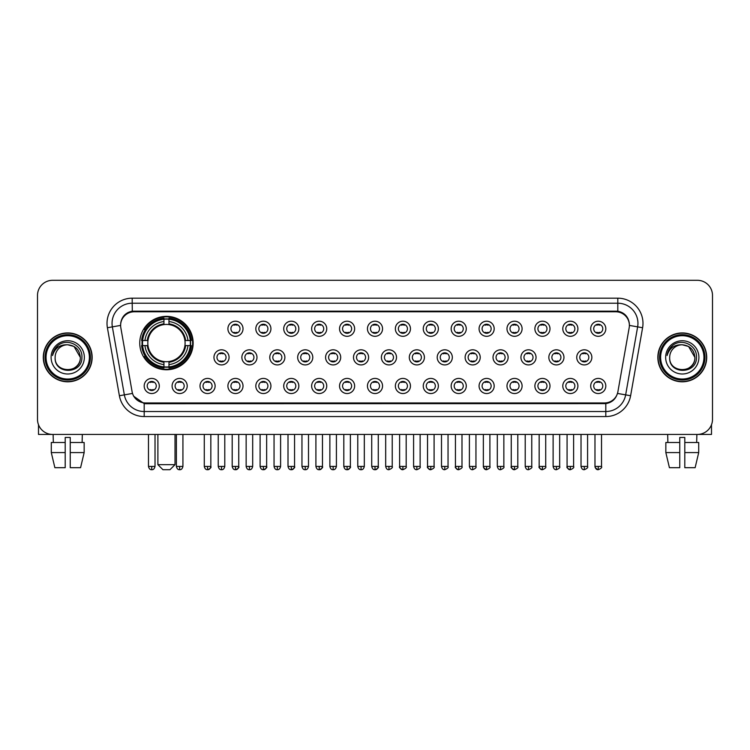 <?xml version="1.0" encoding="UTF-8"?>
<svg xmlns="http://www.w3.org/2000/svg" width="750" height="750" viewBox="0 0 750 750"><rect width="100%" height="100%" fill="white"/><g stroke="black" fill="none" stroke-linecap="round" stroke-linejoin="round"><path stroke-width="1.12" d="M139.753 343.059A26.7 26.7 0 0 0 166.453 369.759A26.7 26.7 0 0 0 193.153 343.059A26.7 26.7 0 0 0 166.453 316.369A26.7 26.7 0 0 0 139.753 343.059M187.209 385.978A7.556 7.556 0 0 1 179.653 393.534A7.556 7.556 0 0 1 172.097 385.978A7.556 7.556 0 0 1 179.653 378.422A7.556 7.556 0 0 1 187.209 385.978M175.116 385.978A4.537 4.537 0 0 0 179.653 390.516A4.537 4.537 0 0 0 184.191 385.978A4.537 4.537 0 0 0 179.653 381.45A4.537 4.537 0 0 0 175.116 385.978M215.119 385.978A7.556 7.556 0 0 1 207.562 393.534A7.556 7.556 0 0 1 200.006 385.978A7.556 7.556 0 0 1 207.562 378.422A7.556 7.556 0 0 1 215.119 385.978M203.025 385.978A4.537 4.537 0 0 0 207.562 390.516A4.537 4.537 0 0 0 212.091 385.978A4.537 4.537 0 0 0 207.562 381.45A4.537 4.537 0 0 0 203.025 385.978M243.019 385.978A7.556 7.556 0 0 1 235.463 393.534A7.556 7.556 0 0 1 227.906 385.978A7.556 7.556 0 0 1 235.463 378.422A7.556 7.556 0 0 1 243.019 385.978M230.934 385.978A4.537 4.537 0 0 0 235.463 390.516A4.537 4.537 0 0 0 240 385.978A4.537 4.537 0 0 0 235.463 381.45A4.537 4.537 0 0 0 230.934 385.978M270.928 385.978A7.556 7.556 0 0 1 263.372 393.534A7.556 7.556 0 0 1 255.816 385.978A7.556 7.556 0 0 1 263.372 378.422A7.556 7.556 0 0 1 270.928 385.978M258.844 385.978A4.537 4.537 0 0 0 263.372 390.516A4.537 4.537 0 0 0 267.909 385.978A4.537 4.537 0 0 0 263.372 381.45A4.537 4.537 0 0 0 258.844 385.978M298.837 385.978A7.556 7.556 0 0 1 291.281 393.534A7.556 7.556 0 0 1 283.725 385.978A7.556 7.556 0 0 1 291.281 378.422A7.556 7.556 0 0 1 298.837 385.978M286.744 385.978A4.537 4.537 0 0 0 291.281 390.516A4.537 4.537 0 0 0 295.809 385.978A4.537 4.537 0 0 0 291.281 381.45A4.537 4.537 0 0 0 286.744 385.978M326.747 385.978A7.556 7.556 0 0 1 319.191 393.534A7.556 7.556 0 0 1 311.634 385.978A7.556 7.556 0 0 1 319.191 378.422A7.556 7.556 0 0 1 326.747 385.978M314.653 385.978A4.537 4.537 0 0 0 319.191 390.516A4.537 4.537 0 0 0 323.719 385.978A4.537 4.537 0 0 0 319.191 381.45A4.537 4.537 0 0 0 314.653 385.978M354.647 385.978A7.556 7.556 0 0 1 347.091 393.534A7.556 7.556 0 0 1 339.534 385.978A7.556 7.556 0 0 1 347.091 378.422A7.556 7.556 0 0 1 354.647 385.978M342.562 385.978A4.537 4.537 0 0 0 347.091 390.516A4.537 4.537 0 0 0 351.628 385.978A4.537 4.537 0 0 0 347.091 381.45A4.537 4.537 0 0 0 342.562 385.978M382.556 385.978A7.556 7.556 0 0 1 375 393.534A7.556 7.556 0 0 1 367.444 385.978A7.556 7.556 0 0 1 375 378.422A7.556 7.556 0 0 1 382.556 385.978M370.463 385.978A4.537 4.537 0 0 0 375 390.516A4.537 4.537 0 0 0 379.537 385.978A4.537 4.537 0 0 0 375 381.45A4.537 4.537 0 0 0 370.463 385.978M410.466 385.978A7.556 7.556 0 0 1 402.909 393.534A7.556 7.556 0 0 1 395.353 385.978A7.556 7.556 0 0 1 402.909 378.422A7.556 7.556 0 0 1 410.466 385.978M398.372 385.978A4.537 4.537 0 0 0 402.909 390.516A4.537 4.537 0 0 0 407.438 385.978A4.537 4.537 0 0 0 402.909 381.45A4.537 4.537 0 0 0 398.372 385.978M438.366 385.978A7.556 7.556 0 0 1 430.809 393.534A7.556 7.556 0 0 1 423.253 385.978A7.556 7.556 0 0 1 430.809 378.422A7.556 7.556 0 0 1 438.366 385.978M426.281 385.978A4.537 4.537 0 0 0 430.809 390.516A4.537 4.537 0 0 0 435.347 385.978A4.537 4.537 0 0 0 430.809 381.45A4.537 4.537 0 0 0 426.281 385.978M466.275 385.978A7.556 7.556 0 0 1 458.719 393.534A7.556 7.556 0 0 1 451.163 385.978A7.556 7.556 0 0 1 458.719 378.422A7.556 7.556 0 0 1 466.275 385.978M454.191 385.978A4.537 4.537 0 0 0 458.719 390.516A4.537 4.537 0 0 0 463.256 385.978A4.537 4.537 0 0 0 458.719 381.45A4.537 4.537 0 0 0 454.191 385.978M494.184 385.978A7.556 7.556 0 0 1 486.628 393.534A7.556 7.556 0 0 1 479.072 385.978A7.556 7.556 0 0 1 486.628 378.422A7.556 7.556 0 0 1 494.184 385.978M482.091 385.978A4.537 4.537 0 0 0 486.628 390.516A4.537 4.537 0 0 0 491.156 385.978A4.537 4.537 0 0 0 486.628 381.45A4.537 4.537 0 0 0 482.091 385.978M522.094 385.978A7.556 7.556 0 0 1 514.538 393.534A7.556 7.556 0 0 1 506.981 385.978A7.556 7.556 0 0 1 514.538 378.422A7.556 7.556 0 0 1 522.094 385.978M510 385.978A4.537 4.537 0 0 0 514.538 390.516A4.537 4.537 0 0 0 519.066 385.978A4.537 4.537 0 0 0 514.538 381.45A4.537 4.537 0 0 0 510 385.978M549.994 385.978A7.556 7.556 0 0 1 542.438 393.534A7.556 7.556 0 0 1 534.881 385.978A7.556 7.556 0 0 1 542.438 378.422A7.556 7.556 0 0 1 549.994 385.978M537.909 385.978A4.537 4.537 0 0 0 542.438 390.516A4.537 4.537 0 0 0 546.975 385.978A4.537 4.537 0 0 0 542.438 381.45A4.537 4.537 0 0 0 537.909 385.978M577.903 385.978A7.556 7.556 0 0 1 570.347 393.534A7.556 7.556 0 0 1 562.791 385.978A7.556 7.556 0 0 1 570.347 378.422A7.556 7.556 0 0 1 577.903 385.978M565.809 385.978A4.537 4.537 0 0 0 570.347 390.516A4.537 4.537 0 0 0 574.884 385.978A4.537 4.537 0 0 0 570.347 381.45A4.537 4.537 0 0 0 565.809 385.978M605.812 385.978A7.556 7.556 0 0 1 598.256 393.534A7.556 7.556 0 0 1 590.7 385.978A7.556 7.556 0 0 1 598.256 378.422A7.556 7.556 0 0 1 605.812 385.978M593.719 385.978A4.537 4.537 0 0 0 598.256 390.516A4.537 4.537 0 0 0 602.784 385.978A4.537 4.537 0 0 0 598.256 381.45A4.537 4.537 0 0 0 593.719 385.978M159.3 385.978A7.556 7.556 0 0 1 151.744 393.534A7.556 7.556 0 0 1 144.188 385.978A7.556 7.556 0 0 1 151.744 378.422A7.556 7.556 0 0 1 159.3 385.978M147.216 385.978A4.537 4.537 0 0 0 151.744 390.516A4.537 4.537 0 0 0 156.281 385.978A4.537 4.537 0 0 0 151.744 381.45A4.537 4.537 0 0 0 147.216 385.978M229.069 357.366A7.556 7.556 0 0 1 221.512 364.922A7.556 7.556 0 0 1 213.956 357.366A7.556 7.556 0 0 1 221.512 349.809A7.556 7.556 0 0 1 229.069 357.366M216.975 357.366A4.537 4.537 0 0 0 221.512 361.903A4.537 4.537 0 0 0 226.05 357.366A4.537 4.537 0 0 0 221.512 352.838A4.537 4.537 0 0 0 216.975 357.366M256.978 357.366A7.556 7.556 0 0 1 249.422 364.922A7.556 7.556 0 0 1 241.866 357.366A7.556 7.556 0 0 1 249.422 349.809A7.556 7.556 0 0 1 256.978 357.366M244.884 357.366A4.537 4.537 0 0 0 249.422 361.903A4.537 4.537 0 0 0 253.95 357.366A4.537 4.537 0 0 0 249.422 352.838A4.537 4.537 0 0 0 244.884 357.366M284.878 357.366A7.556 7.556 0 0 1 277.322 364.922A7.556 7.556 0 0 1 269.775 357.366A7.556 7.556 0 0 1 277.322 349.809A7.556 7.556 0 0 1 284.878 357.366M272.794 357.366A4.537 4.537 0 0 0 277.322 361.903A4.537 4.537 0 0 0 281.859 357.366A4.537 4.537 0 0 0 277.322 352.838A4.537 4.537 0 0 0 272.794 357.366M312.787 357.366A7.556 7.556 0 0 1 305.231 364.922A7.556 7.556 0 0 1 297.675 357.366A7.556 7.556 0 0 1 305.231 349.809A7.556 7.556 0 0 1 312.787 357.366M300.703 357.366A4.537 4.537 0 0 0 305.231 361.903A4.537 4.537 0 0 0 309.769 357.366A4.537 4.537 0 0 0 305.231 352.838A4.537 4.537 0 0 0 300.703 357.366M340.697 357.366A7.556 7.556 0 0 1 333.141 364.922A7.556 7.556 0 0 1 325.584 357.366A7.556 7.556 0 0 1 333.141 349.809A7.556 7.556 0 0 1 340.697 357.366M328.603 357.366A4.537 4.537 0 0 0 333.141 361.903A4.537 4.537 0 0 0 337.678 357.366A4.537 4.537 0 0 0 333.141 352.838A4.537 4.537 0 0 0 328.603 357.366M368.606 357.366A7.556 7.556 0 0 1 361.05 364.922A7.556 7.556 0 0 1 353.494 357.366A7.556 7.556 0 0 1 361.05 349.809A7.556 7.556 0 0 1 368.606 357.366M356.512 357.366A4.537 4.537 0 0 0 361.05 361.903A4.537 4.537 0 0 0 365.578 357.366A4.537 4.537 0 0 0 361.05 352.838A4.537 4.537 0 0 0 356.512 357.366M396.506 357.366A7.556 7.556 0 0 1 388.95 364.922A7.556 7.556 0 0 1 381.394 357.366A7.556 7.556 0 0 1 388.95 349.809A7.556 7.556 0 0 1 396.506 357.366M384.422 357.366A4.537 4.537 0 0 0 388.95 361.903A4.537 4.537 0 0 0 393.488 357.366A4.537 4.537 0 0 0 388.95 352.838A4.537 4.537 0 0 0 384.422 357.366M424.416 357.366A7.556 7.556 0 0 1 416.859 364.922A7.556 7.556 0 0 1 409.303 357.366A7.556 7.556 0 0 1 416.859 349.809A7.556 7.556 0 0 1 424.416 357.366M412.322 357.366A4.537 4.537 0 0 0 416.859 361.903A4.537 4.537 0 0 0 421.397 357.366A4.537 4.537 0 0 0 416.859 352.838A4.537 4.537 0 0 0 412.322 357.366M452.325 357.366A7.556 7.556 0 0 1 444.769 364.922A7.556 7.556 0 0 1 437.213 357.366A7.556 7.556 0 0 1 444.769 349.809A7.556 7.556 0 0 1 452.325 357.366M440.231 357.366A4.537 4.537 0 0 0 444.769 361.903A4.537 4.537 0 0 0 449.297 357.366A4.537 4.537 0 0 0 444.769 352.838A4.537 4.537 0 0 0 440.231 357.366M480.225 357.366A7.556 7.556 0 0 1 472.678 364.922A7.556 7.556 0 0 1 465.122 357.366A7.556 7.556 0 0 1 472.678 349.809A7.556 7.556 0 0 1 480.225 357.366M468.141 357.366A4.537 4.537 0 0 0 472.678 361.903A4.537 4.537 0 0 0 477.206 357.366A4.537 4.537 0 0 0 472.678 352.838A4.537 4.537 0 0 0 468.141 357.366M508.134 357.366A7.556 7.556 0 0 1 500.578 364.922A7.556 7.556 0 0 1 493.022 357.366A7.556 7.556 0 0 1 500.578 349.809A7.556 7.556 0 0 1 508.134 357.366M496.05 357.366A4.537 4.537 0 0 0 500.578 361.903A4.537 4.537 0 0 0 505.116 357.366A4.537 4.537 0 0 0 500.578 352.838A4.537 4.537 0 0 0 496.05 357.366M536.044 357.366A7.556 7.556 0 0 1 528.488 364.922A7.556 7.556 0 0 1 520.931 357.366A7.556 7.556 0 0 1 528.488 349.809A7.556 7.556 0 0 1 536.044 357.366M523.95 357.366A4.537 4.537 0 0 0 528.488 361.903A4.537 4.537 0 0 0 533.025 357.366A4.537 4.537 0 0 0 528.488 352.838A4.537 4.537 0 0 0 523.95 357.366M563.953 357.366A7.556 7.556 0 0 1 556.397 364.922A7.556 7.556 0 0 1 548.841 357.366A7.556 7.556 0 0 1 556.397 349.809A7.556 7.556 0 0 1 563.953 357.366M551.859 357.366A4.537 4.537 0 0 0 556.397 361.903A4.537 4.537 0 0 0 560.925 357.366A4.537 4.537 0 0 0 556.397 352.838A4.537 4.537 0 0 0 551.859 357.366M591.853 357.366A7.556 7.556 0 0 1 584.297 364.922A7.556 7.556 0 0 1 576.741 357.366A7.556 7.556 0 0 1 584.297 349.809A7.556 7.556 0 0 1 591.853 357.366M579.769 357.366A4.537 4.537 0 0 0 584.297 361.903A4.537 4.537 0 0 0 588.834 357.366A4.537 4.537 0 0 0 584.297 352.838A4.537 4.537 0 0 0 579.769 357.366M243.019 328.753A7.556 7.556 0 0 1 235.463 336.309A7.556 7.556 0 0 1 227.906 328.753A7.556 7.556 0 0 1 235.463 321.197A7.556 7.556 0 0 1 243.019 328.753M230.934 328.753A4.537 4.537 0 0 0 235.463 333.291A4.537 4.537 0 0 0 240 328.753A4.537 4.537 0 0 0 235.463 324.225A4.537 4.537 0 0 0 230.934 328.753M270.928 328.753A7.556 7.556 0 0 1 263.372 336.309A7.556 7.556 0 0 1 255.816 328.753A7.556 7.556 0 0 1 263.372 321.197A7.556 7.556 0 0 1 270.928 328.753M258.844 328.753A4.537 4.537 0 0 0 263.372 333.291A4.537 4.537 0 0 0 267.909 328.753A4.537 4.537 0 0 0 263.372 324.225A4.537 4.537 0 0 0 258.844 328.753M298.837 328.753A7.556 7.556 0 0 1 291.281 336.309A7.556 7.556 0 0 1 283.725 328.753A7.556 7.556 0 0 1 291.281 321.197A7.556 7.556 0 0 1 298.837 328.753M286.744 328.753A4.537 4.537 0 0 0 291.281 333.291A4.537 4.537 0 0 0 295.809 328.753A4.537 4.537 0 0 0 291.281 324.225A4.537 4.537 0 0 0 286.744 328.753M326.747 328.753A7.556 7.556 0 0 1 319.191 336.309A7.556 7.556 0 0 1 311.634 328.753A7.556 7.556 0 0 1 319.191 321.197A7.556 7.556 0 0 1 326.747 328.753M314.653 328.753A4.537 4.537 0 0 0 319.191 333.291A4.537 4.537 0 0 0 323.719 328.753A4.537 4.537 0 0 0 319.191 324.225A4.537 4.537 0 0 0 314.653 328.753M354.647 328.753A7.556 7.556 0 0 1 347.091 336.309A7.556 7.556 0 0 1 339.534 328.753A7.556 7.556 0 0 1 347.091 321.197A7.556 7.556 0 0 1 354.647 328.753M342.562 328.753A4.537 4.537 0 0 0 347.091 333.291A4.537 4.537 0 0 0 351.628 328.753A4.537 4.537 0 0 0 347.091 324.225A4.537 4.537 0 0 0 342.562 328.753M382.556 328.753A7.556 7.556 0 0 1 375 336.309A7.556 7.556 0 0 1 367.444 328.753A7.556 7.556 0 0 1 375 321.197A7.556 7.556 0 0 1 382.556 328.753M370.463 328.753A4.537 4.537 0 0 0 375 333.291A4.537 4.537 0 0 0 379.537 328.753A4.537 4.537 0 0 0 375 324.225A4.537 4.537 0 0 0 370.463 328.753M410.466 328.753A7.556 7.556 0 0 1 402.909 336.309A7.556 7.556 0 0 1 395.353 328.753A7.556 7.556 0 0 1 402.909 321.197A7.556 7.556 0 0 1 410.466 328.753M398.372 328.753A4.537 4.537 0 0 0 402.909 333.291A4.537 4.537 0 0 0 407.438 328.753A4.537 4.537 0 0 0 402.909 324.225A4.537 4.537 0 0 0 398.372 328.753M438.366 328.753A7.556 7.556 0 0 1 430.809 336.309A7.556 7.556 0 0 1 423.253 328.753A7.556 7.556 0 0 1 430.809 321.197A7.556 7.556 0 0 1 438.366 328.753M426.281 328.753A4.537 4.537 0 0 0 430.809 333.291A4.537 4.537 0 0 0 435.347 328.753A4.537 4.537 0 0 0 430.809 324.225A4.537 4.537 0 0 0 426.281 328.753M466.275 328.753A7.556 7.556 0 0 1 458.719 336.309A7.556 7.556 0 0 1 451.163 328.753A7.556 7.556 0 0 1 458.719 321.197A7.556 7.556 0 0 1 466.275 328.753M454.191 328.753A4.537 4.537 0 0 0 458.719 333.291A4.537 4.537 0 0 0 463.256 328.753A4.537 4.537 0 0 0 458.719 324.225A4.537 4.537 0 0 0 454.191 328.753M494.184 328.753A7.556 7.556 0 0 1 486.628 336.309A7.556 7.556 0 0 1 479.072 328.753A7.556 7.556 0 0 1 486.628 321.197A7.556 7.556 0 0 1 494.184 328.753M482.091 328.753A4.537 4.537 0 0 0 486.628 333.291A4.537 4.537 0 0 0 491.156 328.753A4.537 4.537 0 0 0 486.628 324.225A4.537 4.537 0 0 0 482.091 328.753M522.094 328.753A7.556 7.556 0 0 1 514.538 336.309A7.556 7.556 0 0 1 506.981 328.753A7.556 7.556 0 0 1 514.538 321.197A7.556 7.556 0 0 1 522.094 328.753M510 328.753A4.537 4.537 0 0 0 514.538 333.291A4.537 4.537 0 0 0 519.066 328.753A4.537 4.537 0 0 0 514.538 324.225A4.537 4.537 0 0 0 510 328.753M549.994 328.753A7.556 7.556 0 0 1 542.438 336.309A7.556 7.556 0 0 1 534.881 328.753A7.556 7.556 0 0 1 542.438 321.197A7.556 7.556 0 0 1 549.994 328.753M537.909 328.753A4.537 4.537 0 0 0 542.438 333.291A4.537 4.537 0 0 0 546.975 328.753A4.537 4.537 0 0 0 542.438 324.225A4.537 4.537 0 0 0 537.909 328.753M577.903 328.753A7.556 7.556 0 0 1 570.347 336.309A7.556 7.556 0 0 1 562.791 328.753A7.556 7.556 0 0 1 570.347 321.197A7.556 7.556 0 0 1 577.903 328.753M565.809 328.753A4.537 4.537 0 0 0 570.347 333.291A4.537 4.537 0 0 0 574.884 328.753A4.537 4.537 0 0 0 570.347 324.225A4.537 4.537 0 0 0 565.809 328.753M605.812 328.753A7.556 7.556 0 0 1 598.256 336.309A7.556 7.556 0 0 1 590.7 328.753A7.556 7.556 0 0 1 598.256 321.197A7.556 7.556 0 0 1 605.812 328.753M593.719 328.753A4.537 4.537 0 0 0 598.256 333.291A4.537 4.537 0 0 0 602.784 328.753A4.537 4.537 0 0 0 598.256 324.225A4.537 4.537 0 0 0 593.719 328.753M120.825 327.741A13.603 13.603 0 0 1 134.213 311.784L615.788 311.784A13.603 13.603 0 0 1 629.175 327.741L617.897 391.716A13.603 13.603 0 0 1 604.5 402.956L145.5 402.956A13.603 13.603 0 0 1 132.103 391.716L120.825 327.741M142.153 345.581A24.431 24.431 0 0 1 142.153 340.547M43.294 357.366A24.431 24.431 0 0 0 67.725 381.797A24.431 24.431 0 0 0 92.156 357.366A24.431 24.431 0 0 0 67.725 332.934A24.431 24.431 0 0 0 43.294 357.366M657.844 357.366A24.431 24.431 0 0 0 682.275 381.797A24.431 24.431 0 0 0 706.706 357.366A24.431 24.431 0 0 0 682.275 332.934A24.431 24.431 0 0 0 657.844 357.366M120.675 323.372L120.638 325.406L120.675 323.372C121.725 316.669 125.569 312.609 132.197 311.175L617.803 311.175C624.422 312.6 628.266 316.659 629.325 323.372L629.363 325.406M132.197 298.181L617.803 298.181A25.191 25.191 0 0 1 642.6 327.741L630.609 395.747A25.191 25.191 0 0 1 605.803 416.559L144.197 416.559A25.191 25.191 0 0 1 119.391 395.747L107.4 327.741A25.191 25.191 0 0 1 132.197 298.181L132.197 303.216L617.803 303.216A20.147 20.147 0 0 1 637.641 326.869L625.65 394.866A20.147 20.147 0 0 1 605.803 411.525L144.197 411.525A20.147 20.147 0 0 1 124.35 394.866L112.359 326.869A20.147 20.147 0 0 1 132.197 303.216L132.309 311.156M124.303 315.309L127.922 312.572M128.044 312.506L131.559 311.288M605.803 416.559L605.803 403.622C611.794 402.628 615.666 399.225 617.428 393.422C615.675 399.225 611.803 402.619 605.803 403.622L145.762 403.716L144.197 403.622L133.584 396.159M628.022 318.703L629.325 323.372M712.5 295.406A15.113 15.113 0 0 0 697.388 280.303L52.612 280.303A15.113 15.113 0 0 0 37.5 295.406L37.5 419.325A15.113 15.113 0 0 0 52.612 434.438L697.388 434.438A15.113 15.113 0 0 0 712.5 419.325L712.5 295.406L712.5 419.325M617.484 393.431L625.65 394.866L637.641 326.869L642.6 327.741M37.5 295.406L37.5 419.325M697.388 280.303L52.612 280.303M52.612 434.438L697.388 434.438M38.503 424.753L38.503 434.438L96.938 434.438M51.291 442.5L51.291 452.578L54.872 467.691L51.291 452.578L51.291 442.5L65.203 442.5L65.203 437.466L70.247 437.466L70.247 442.5L84.159 442.5L84.159 452.578L80.578 467.691L84.159 452.578L70.247 452.578L70.247 442.5L70.247 467.691L80.578 467.691M82.331 434.438L82.116 442.5M65.203 442.5L65.203 467.691L54.872 467.691M51.291 452.578L65.203 452.578M53.119 434.438L53.334 442.5M89.381 357.366A21.656 21.656 0 0 0 67.725 335.709A21.656 21.656 0 0 0 46.059 357.366A21.656 21.656 0 0 0 67.725 379.031A21.656 21.656 0 0 0 89.381 357.366M90.394 357.366A22.669 22.669 0 0 0 67.725 334.697A22.669 22.669 0 0 0 45.056 357.366A22.669 22.669 0 0 0 67.725 380.034A22.669 22.669 0 0 0 90.394 357.366M91.903 357.366A24.178 24.178 0 0 0 67.725 333.188A24.178 24.178 0 0 0 43.547 357.366A24.178 24.178 0 0 0 67.725 381.553A24.178 24.178 0 0 0 91.903 357.366M80.316 357.366C79.566 349.716 75.375 345.525 67.725 344.775L74.025 346.462L80.316 357.366L74.025 346.462L67.725 344.775L74.025 346.462L80.316 357.366L74.025 346.462L67.725 344.775L74.025 346.462L80.316 357.366C81.084 373.612 54.356 373.612 55.134 357.366C54.009 374.85 82.5 374.456 81.909 357.366C82.847 345.375 67.125 337.753 58.069 345.478C54.909 348.113 53.062 351.469 52.519 355.538C54.891 348.038 59.962 344.447 67.725 344.775L74.025 346.462L80.316 357.366C81.084 373.612 54.356 373.612 55.134 357.366C54.356 373.612 81.084 373.612 80.316 357.366C81.084 373.612 54.356 373.612 55.134 357.366C54.356 373.612 81.084 373.612 80.316 357.366C81.084 373.612 54.356 373.612 55.134 357.366C54.356 373.612 81.084 373.612 80.316 357.366C81.084 373.612 54.356 373.612 55.134 357.366C54.356 373.612 81.084 373.612 80.316 357.366C81.084 373.612 54.356 373.612 55.134 357.366C54.356 373.612 81.084 373.612 80.316 357.366C81.084 373.612 54.356 373.612 55.134 357.366C54.356 373.612 81.084 373.612 80.316 357.366C81.084 373.612 54.356 373.612 55.134 357.366A12.591 12.591 0 0 1 67.725 344.775L74.025 346.462L80.316 357.366C80.822 367.144 68.25 373.641 60.581 367.744M51.103 357.366A16.622 16.622 0 0 0 67.725 373.997A16.622 16.622 0 0 0 84.347 357.366A16.622 16.622 0 0 0 67.725 340.744A16.622 16.622 0 0 0 51.103 357.366M58.059 345.478L54.347 349.894M54.122 350.325L54.45 349.716L54.122 350.325M169.978 469.697L162.928 469.697L157.894 464.662L175.022 464.662L169.978 469.697M168.975 366.909L168.975 367.922A24.984 24.984 0 0 0 191.316 345.581L190.303 345.581A23.981 23.981 0 0 1 168.975 366.909L168.975 364.575A21.656 21.656 0 0 0 187.969 345.581L184.922 345.581A18.637 18.637 0 0 0 168.975 324.6L168.975 319.219A23.981 23.981 0 0 1 190.303 340.547L191.316 340.547A24.984 24.984 0 0 0 168.975 318.206L168.975 319.219M142.613 345.581L141.6 345.581A24.984 24.984 0 0 0 163.941 367.922L163.941 366.909A23.981 23.981 0 0 1 142.613 345.581L144.938 345.581A21.656 21.656 0 0 0 163.941 364.575L163.941 361.528A18.637 18.637 0 0 0 184.922 345.581L185.662 345.581A19.378 19.378 0 0 1 168.975 362.278L168.975 364.575M163.941 319.219L163.941 318.206A24.984 24.984 0 0 0 141.6 340.547L142.613 340.547A23.981 23.981 0 0 1 163.941 319.219L163.941 321.553A21.656 21.656 0 0 0 144.938 340.547L147.984 340.547A18.637 18.637 0 0 0 163.941 361.528L163.941 362.278A19.378 19.378 0 0 1 147.244 345.581L144.938 345.581M142.659 345.581A23.925 23.925 0 0 1 142.659 340.547M168.975 319.266A23.925 23.925 0 0 0 163.941 319.266M190.247 340.547A23.925 23.925 0 0 1 190.247 345.581M190.303 340.547L187.969 340.547A21.656 21.656 0 0 0 168.975 321.553M187.969 345.581L190.303 345.581M163.941 364.575L163.941 366.909M184.922 340.547L187.969 340.547M184.922 345.581A18.637 18.637 0 0 1 168.975 361.528L168.975 362.278M163.941 361.528A18.637 18.637 0 0 1 147.984 345.581L147.244 345.581M168.975 366.853A23.925 23.925 0 0 1 163.941 366.853M144.938 340.547L142.613 340.547M163.941 324.562L163.941 321.553M168.975 324.6A18.637 18.637 0 0 0 147.984 340.547L147.244 340.547A19.378 19.378 0 0 1 163.941 323.85M168.975 324.562L168.975 323.85A19.378 19.378 0 0 1 185.662 340.547M145.5 329.466L144.066 329.466A26.194 26.194 0 0 1 192.647 343.059A26.194 26.194 0 0 1 144.066 356.663L145.5 356.663M233.953 333.028L233.953 332.316A3.863 3.863 0 0 0 236.981 332.316L236.981 333.028M236.981 324.488L236.981 325.2A3.863 3.863 0 0 0 233.953 325.2L233.953 324.488M261.863 333.028L261.863 332.316A3.863 3.863 0 0 0 264.881 332.316L264.881 333.028M264.881 324.488L264.881 325.2A3.863 3.863 0 0 0 261.863 325.2L261.863 324.488M289.772 333.028L289.772 332.316A3.863 3.863 0 0 0 292.791 332.316L292.791 333.028M292.791 324.488L292.791 325.2A3.863 3.863 0 0 0 289.772 325.2L289.772 324.488M317.672 333.028L317.672 332.316A3.863 3.863 0 0 0 320.7 332.316L320.7 333.028M320.7 324.488L320.7 325.2A3.863 3.863 0 0 0 317.672 325.2L317.672 324.488M345.581 333.028L345.581 332.316A3.863 3.863 0 0 0 348.6 332.316L348.6 333.028M348.6 324.488L348.6 325.2A3.863 3.863 0 0 0 345.581 325.2L345.581 324.488M373.491 333.028L373.491 332.316A3.863 3.863 0 0 0 376.509 332.316L376.509 333.028M376.509 324.488L376.509 325.2A3.863 3.863 0 0 0 373.491 325.2L373.491 324.488M401.4 333.028L401.4 332.316A3.863 3.863 0 0 0 404.419 332.316L404.419 333.028M404.419 324.488L404.419 325.2A3.863 3.863 0 0 0 401.4 325.2L401.4 324.488M429.3 333.028L429.3 332.316A3.863 3.863 0 0 0 432.328 332.316L432.328 333.028M432.328 324.488L432.328 325.2A3.863 3.863 0 0 0 429.3 325.2L429.3 324.488M457.209 333.028L457.209 332.316A3.863 3.863 0 0 0 460.228 332.316L460.228 333.028M460.228 324.488L460.228 325.2A3.863 3.863 0 0 0 457.209 325.2L457.209 324.488M485.119 333.028L485.119 332.316A3.863 3.863 0 0 0 488.137 332.316L488.137 333.028M488.137 324.488L488.137 325.2A3.863 3.863 0 0 0 485.119 325.2L485.119 324.488M513.019 333.028L513.019 332.316A3.863 3.863 0 0 0 516.047 332.316L516.047 333.028M516.047 324.488L516.047 325.2A3.863 3.863 0 0 0 513.019 325.2L513.019 324.488M540.928 333.028L540.928 332.316A3.863 3.863 0 0 0 543.947 332.316L543.947 333.028M543.947 324.488L543.947 325.2A3.863 3.863 0 0 0 540.928 325.2L540.928 324.488M568.837 333.028L568.837 332.316A3.863 3.863 0 0 0 571.856 332.316L571.856 333.028M571.856 324.488L571.856 325.2A3.863 3.863 0 0 0 568.837 325.2L568.837 324.488M596.747 333.028L596.747 332.316A3.863 3.863 0 0 0 599.766 332.316L599.766 333.028M599.766 324.488L599.766 325.2A3.863 3.863 0 0 0 596.747 325.2L596.747 324.488M220.003 361.641L220.003 360.928A3.863 3.863 0 0 0 223.022 360.928L223.022 361.641M223.022 353.091L223.022 353.812A3.863 3.863 0 0 0 220.003 353.812L220.003 353.091M247.912 361.641L247.912 360.928A3.863 3.863 0 0 0 250.931 360.928L250.931 361.641M250.931 353.091L250.931 353.812A3.863 3.863 0 0 0 247.912 353.812L247.912 353.091M275.812 361.641L275.812 360.928A3.863 3.863 0 0 0 278.841 360.928L278.841 361.641M278.841 353.091L278.841 353.812A3.863 3.863 0 0 0 275.812 353.812L275.812 353.091M303.722 361.641L303.722 360.928A3.863 3.863 0 0 0 306.741 360.928L306.741 361.641M306.741 353.091L306.741 353.812A3.863 3.863 0 0 0 303.722 353.812L303.722 353.091M331.631 361.641L331.631 360.928A3.863 3.863 0 0 0 334.65 360.928L334.65 361.641M334.65 353.091L334.65 353.812A3.863 3.863 0 0 0 331.631 353.812L331.631 353.091M359.531 361.641L359.531 360.928A3.863 3.863 0 0 0 362.559 360.928L362.559 361.641M362.559 353.091L362.559 353.812A3.863 3.863 0 0 0 359.531 353.812L359.531 353.091M387.441 361.641L387.441 360.928A3.863 3.863 0 0 0 390.469 360.928L390.469 361.641M390.469 353.091L390.469 353.812A3.863 3.863 0 0 0 387.441 353.812L387.441 353.091M415.35 361.641L415.35 360.928A3.863 3.863 0 0 0 418.369 360.928L418.369 361.641M418.369 353.091L418.369 353.812A3.863 3.863 0 0 0 415.35 353.812L415.35 353.091M443.259 361.641L443.259 360.928A3.863 3.863 0 0 0 446.278 360.928L446.278 361.641M446.278 353.091L446.278 353.812A3.863 3.863 0 0 0 443.259 353.812L443.259 353.091M471.159 361.641L471.159 360.928A3.863 3.863 0 0 0 474.188 360.928L474.188 361.641M474.188 353.091L474.188 353.812A3.863 3.863 0 0 0 471.159 353.812L471.159 353.091M499.069 361.641L499.069 360.928A3.863 3.863 0 0 0 502.087 360.928L502.087 361.641M502.087 353.091L502.087 353.812A3.863 3.863 0 0 0 499.069 353.812L499.069 353.091M526.978 361.641L526.978 360.928A3.863 3.863 0 0 0 529.997 360.928L529.997 361.641M529.997 353.091L529.997 353.812A3.863 3.863 0 0 0 526.978 353.812L526.978 353.091M554.878 361.641L554.878 360.928A3.863 3.863 0 0 0 557.906 360.928L557.906 361.641M557.906 353.091L557.906 353.812A3.863 3.863 0 0 0 554.878 353.812L554.878 353.091M582.788 361.641L582.788 360.928A3.863 3.863 0 0 0 585.816 360.928L585.816 361.641M585.816 353.091L585.816 353.812A3.863 3.863 0 0 0 582.788 353.812L582.788 353.091M150.234 390.253L150.234 389.541A3.863 3.863 0 0 0 153.253 389.541L153.253 390.253M153.253 381.703L153.253 382.425A3.863 3.863 0 0 0 150.234 382.425L150.234 381.703M711.497 424.753L711.497 434.438L653.062 434.438M665.841 442.5L665.841 452.578L669.422 467.691L665.841 452.578L665.841 442.5L679.753 442.5L679.753 437.466L684.797 437.466L684.797 442.5L698.709 442.5L698.709 452.578L695.128 467.691L698.709 452.578L684.797 452.578L684.797 442.5M696.881 434.438L696.666 442.5M679.753 442.5L679.753 467.691L669.422 467.691M665.841 452.578L679.753 452.578M695.128 467.691L684.797 467.691L684.797 452.578M667.669 434.438L667.884 442.5M703.941 357.366A21.656 21.656 0 0 0 682.275 335.709A21.656 21.656 0 0 0 660.619 357.366A21.656 21.656 0 0 0 682.275 379.031A21.656 21.656 0 0 0 703.941 357.366M704.944 357.366A22.669 22.669 0 0 0 682.275 334.697A22.669 22.669 0 0 0 659.606 357.366A22.669 22.669 0 0 0 682.275 380.034A22.669 22.669 0 0 0 704.944 357.366M706.453 357.366A24.178 24.178 0 0 0 682.275 333.188A24.178 24.178 0 0 0 658.097 357.366A24.178 24.178 0 0 0 682.275 381.553A24.178 24.178 0 0 0 706.453 357.366M669.684 357.366A12.591 12.591 0 0 1 682.275 344.775L688.575 346.462L694.866 357.366L688.575 346.462L682.275 344.775L688.575 346.462L694.866 357.366L688.575 346.462L682.275 344.775L688.575 346.462L694.866 357.366L688.575 346.462L682.275 344.775L688.575 346.462L694.866 357.366C695.644 373.612 668.916 373.612 669.684 357.366C668.559 374.85 697.05 374.456 696.459 357.366C697.397 345.375 681.675 337.753 672.619 345.478C669.459 348.113 667.612 351.469 667.069 355.538C669.441 348.038 674.513 344.447 682.275 344.775L688.575 346.462L694.866 357.366C695.644 373.612 668.916 373.612 669.684 357.366C668.916 373.612 695.644 373.612 694.866 357.366C695.644 373.612 668.916 373.612 669.684 357.366C668.916 373.612 695.644 373.612 694.866 357.366C695.644 373.612 668.916 373.612 669.684 357.366C668.916 373.612 695.644 373.612 694.866 357.366C695.644 373.612 668.916 373.612 669.684 357.366C668.916 373.612 695.644 373.612 694.866 357.366C695.644 373.612 668.916 373.612 669.684 357.366C668.916 373.612 695.644 373.612 694.866 357.366C695.372 367.144 682.8 373.641 675.131 367.744M682.275 344.775C689.925 345.525 694.125 349.716 694.866 357.366M665.653 357.366A16.622 16.622 0 0 0 682.275 373.997A16.622 16.622 0 0 0 698.897 357.366A16.622 16.622 0 0 0 682.275 340.744A16.622 16.622 0 0 0 665.653 357.366M672.619 345.478L668.906 349.894M668.672 350.325L669.009 349.716M178.144 390.253L178.144 389.541A3.863 3.863 0 0 0 181.163 389.541L181.163 390.253M181.163 381.703L181.163 382.425A3.863 3.863 0 0 0 178.144 382.425L178.144 381.703M206.053 390.253L206.053 389.541A3.863 3.863 0 0 0 209.072 389.541L209.072 390.253M209.072 381.703L209.072 382.425A3.863 3.863 0 0 0 206.053 382.425L206.053 381.703M233.953 390.253L233.953 389.541A3.863 3.863 0 0 0 236.981 389.541L236.981 390.253M236.981 381.703L236.981 382.425A3.863 3.863 0 0 0 233.953 382.425L233.953 381.703M261.863 390.253L261.863 389.541A3.863 3.863 0 0 0 264.881 389.541L264.881 390.253M264.881 381.703L264.881 382.425A3.863 3.863 0 0 0 261.863 382.425L261.863 381.703M289.772 390.253L289.772 389.541A3.863 3.863 0 0 0 292.791 389.541L292.791 390.253M292.791 381.703L292.791 382.425A3.863 3.863 0 0 0 289.772 382.425L289.772 381.703M317.672 390.253L317.672 389.541A3.863 3.863 0 0 0 320.7 389.541L320.7 390.253M320.7 381.703L320.7 382.425A3.863 3.863 0 0 0 317.672 382.425L317.672 381.703M345.581 390.253L345.581 389.541A3.863 3.863 0 0 0 348.6 389.541L348.6 390.253M348.6 381.703L348.6 382.425A3.863 3.863 0 0 0 345.581 382.425L345.581 381.703M373.491 390.253L373.491 389.541A3.863 3.863 0 0 0 376.509 389.541L376.509 390.253M376.509 381.703L376.509 382.425A3.863 3.863 0 0 0 373.491 382.425L373.491 381.703M401.4 390.253L401.4 389.541A3.863 3.863 0 0 0 404.419 389.541L404.419 390.253M404.419 381.703L404.419 382.425A3.863 3.863 0 0 0 401.4 382.425L401.4 381.703M429.3 390.253L429.3 389.541A3.863 3.863 0 0 0 432.328 389.541L432.328 390.253M432.328 381.703L432.328 382.425A3.863 3.863 0 0 0 429.3 382.425L429.3 381.703M457.209 390.253L457.209 389.541A3.863 3.863 0 0 0 460.228 389.541L460.228 390.253M460.228 381.703L460.228 382.425A3.863 3.863 0 0 0 457.209 382.425L457.209 381.703M485.119 390.253L485.119 389.541A3.863 3.863 0 0 0 488.137 389.541L488.137 390.253M488.137 381.703L488.137 382.425A3.863 3.863 0 0 0 485.119 382.425L485.119 381.703M513.019 390.253L513.019 389.541A3.863 3.863 0 0 0 516.047 389.541L516.047 390.253M516.047 381.703L516.047 382.425A3.863 3.863 0 0 0 513.019 382.425L513.019 381.703M540.928 390.253L540.928 389.541A3.863 3.863 0 0 0 543.947 389.541L543.947 390.253M543.947 381.703L543.947 382.425A3.863 3.863 0 0 0 540.928 382.425L540.928 381.703M568.837 390.253L568.837 389.541A3.863 3.863 0 0 0 571.856 389.541L571.856 390.253M571.856 381.703L571.856 382.425A3.863 3.863 0 0 0 568.837 382.425L568.837 381.703M596.747 390.253L596.747 389.541A3.863 3.863 0 0 0 599.766 389.541L599.766 390.253M599.766 381.703L599.766 382.425A3.863 3.863 0 0 0 596.747 382.425L596.747 381.703M617.803 298.181L617.803 311.175M107.4 327.741L112.359 326.869A20.147 20.147 0 0 1 112.05 323.372M112.359 326.869L120.619 325.406M144.197 416.559L144.197 403.622M119.391 395.747L132.516 393.431M629.381 325.406L637.641 326.869M625.65 394.866L630.609 395.747M163.941 367.087A24.15 24.15 0 0 0 168.975 367.087M190.472 345.581A24.15 24.15 0 0 0 190.472 340.547M168.975 319.041A24.15 24.15 0 0 0 163.941 319.041M221.512 466.425L218.241 466.425C218.812 468.759 219.9 469.856 221.512 469.697L221.512 466.425L224.784 466.425L224.784 434.438M249.422 466.425L246.15 466.425C246.713 468.759 247.809 469.856 249.422 469.697L249.422 466.425L252.694 466.425L252.694 434.438M277.322 466.425L274.05 466.425C274.622 468.759 275.719 469.856 277.322 469.697L277.322 466.425L280.603 466.425L280.603 434.438M305.231 466.425L301.959 466.425C302.531 468.759 303.619 469.856 305.231 469.697L305.231 466.425L308.503 466.425L308.503 434.438M333.141 466.425L329.869 466.425C330.441 468.759 331.528 469.856 333.141 469.697L333.141 466.425L336.412 466.425L336.412 434.438M361.05 466.425L357.769 466.425C358.341 468.759 359.438 469.856 361.05 469.697L361.05 466.425L364.322 466.425L364.322 434.438M388.95 466.425L385.678 466.425C386.25 468.759 387.338 469.856 388.95 469.697L388.95 466.425L392.231 466.425L392.231 434.438M416.859 466.425L413.588 466.425C414.159 468.759 415.247 469.856 416.859 469.697L416.859 466.425L420.131 466.425L420.131 434.438M444.769 466.425L441.497 466.425C442.059 468.759 443.156 469.856 444.769 469.697L444.769 466.425L448.041 466.425L448.041 434.438M472.678 466.425L469.397 466.425C469.969 468.759 471.066 469.856 472.678 469.697L472.678 466.425L475.95 466.425L475.95 434.438M500.578 466.425L497.306 466.425C497.878 468.759 498.966 469.856 500.578 469.697L500.578 466.425L503.85 466.425L503.85 434.438M528.488 466.425L525.216 466.425C525.788 468.759 526.875 469.856 528.488 469.697L528.488 466.425L531.759 466.425L531.759 434.438M556.397 466.425L553.116 466.425C553.688 468.759 554.784 469.856 556.397 469.697L556.397 466.425L559.669 466.425L559.669 434.438M584.297 466.425L581.025 466.425C581.597 468.759 582.684 469.856 584.297 469.697L584.297 466.425L587.578 466.425L587.578 434.438M151.744 466.425L148.472 466.425C149.044 468.759 150.131 469.856 151.744 469.697L151.744 466.425L155.025 466.425L155.025 434.438M179.653 466.425L176.381 466.425C176.953 468.759 178.041 469.856 179.653 469.697L179.653 466.425L182.925 466.425L182.925 434.438M207.562 466.425L204.281 466.425C204.853 468.759 205.95 469.856 207.562 469.697L207.562 466.425L210.834 466.425C211.5 467.475 210.403 468.562 207.562 469.697C209.175 469.856 210.262 468.759 210.834 466.425L210.834 434.438M235.463 466.425L232.191 466.425C232.762 468.759 233.859 469.856 235.463 469.697L235.463 466.425L238.744 466.425C239.409 467.475 238.312 468.562 235.463 469.697C237.075 469.856 238.172 468.759 238.744 466.425L238.744 434.438M263.372 466.425L260.1 466.425C260.672 468.759 261.759 469.856 263.372 469.697L263.372 466.425L266.644 466.425C267.309 467.475 266.222 468.562 263.372 469.697C264.984 469.856 266.072 468.759 266.644 466.425L266.644 434.438M291.281 466.425L288.009 466.425C288.581 468.759 289.669 469.856 291.281 469.697L291.281 466.425L294.553 466.425C295.219 467.475 294.131 468.562 291.281 469.697C292.894 469.856 293.981 468.759 294.553 466.425L294.553 434.438M319.191 466.425L315.909 466.425C316.481 468.759 317.578 469.856 319.191 469.697L319.191 466.425L322.462 466.425C323.128 467.475 322.031 468.562 319.191 469.697C320.794 469.856 321.891 468.759 322.462 466.425L322.462 434.438M347.091 466.425L343.819 466.425C344.391 468.759 345.478 469.856 347.091 469.697L347.091 466.425L350.372 466.425C351.028 467.475 349.941 468.562 347.091 469.697C348.703 469.856 349.8 468.759 350.372 466.425L350.372 434.438M375 466.425L371.728 466.425L371.728 434.438L371.728 466.425C372.3 468.759 373.387 469.856 375 469.697L375 466.425L378.272 466.425C378.938 467.475 377.85 468.562 375 469.697C376.613 469.856 377.7 468.759 378.272 466.425L378.272 434.438M402.909 466.425L399.628 466.425C398.972 467.475 400.059 468.562 402.909 469.697L402.909 466.425L406.181 466.425L406.181 434.438M430.809 466.425L427.538 466.425C426.872 467.475 427.969 468.562 430.809 469.697L430.809 466.425L434.091 466.425L434.091 434.438M458.719 466.425L455.447 466.425C454.781 467.475 455.869 468.562 458.719 469.697L458.719 466.425L461.991 466.425L461.991 434.438M483.356 434.438L483.356 466.425C483.928 468.759 485.016 469.856 486.628 469.697L486.628 466.425L483.356 466.425L483.384 466.913M486.628 469.697C489.478 468.562 490.566 467.475 489.9 466.425L489.9 434.438L489.9 466.425L486.628 466.425M514.538 466.425L511.256 466.425C510.591 467.475 511.687 468.562 514.538 469.697L514.538 466.425L517.809 466.425L517.809 434.438M542.438 466.425L539.166 466.425C538.5 467.475 539.597 468.562 542.438 469.697L542.438 466.425L545.719 466.425L545.719 434.438M570.347 466.425L567.075 466.425C566.409 467.475 567.497 468.562 570.347 469.697L570.347 466.425L573.619 466.425L573.619 434.438M594.975 434.438L594.975 466.425C595.547 468.759 596.644 469.856 598.256 469.697L598.256 466.425L594.975 466.425L595.012 466.913M601.528 434.438L601.528 466.425L598.256 466.425M175.022 434.438L175.022 464.662M157.894 434.438L157.894 464.662M399.628 466.425L399.628 434.438L399.628 466.425C400.2 468.759 401.297 469.856 402.909 469.697C405.75 468.562 406.847 467.475 406.181 466.425M427.538 466.425L427.538 434.438L427.538 466.425C428.109 468.759 429.206 469.856 430.809 469.697C433.659 468.562 434.756 467.475 434.091 466.425M483.581 467.625L486.141 469.669M567.075 466.425L567.075 434.438L567.075 466.425C567.647 468.759 568.734 469.856 570.347 469.697C573.197 468.562 574.284 467.475 573.619 466.425M595.209 467.625L597.769 469.669M218.241 466.425L218.241 434.438M224.784 466.425C224.213 468.759 223.125 469.856 221.512 469.697M246.15 466.425L246.15 434.438M252.694 466.425C252.122 468.759 251.034 469.856 249.422 469.697M274.05 466.425L274.05 434.438M280.603 466.425C280.031 468.759 278.934 469.856 277.322 469.697M301.959 466.425L301.959 434.438M308.503 466.425C307.941 468.759 306.844 469.856 305.231 469.697M329.869 466.425L329.869 434.438M336.412 466.425C335.841 468.759 334.753 469.856 333.141 469.697M357.769 466.425L357.769 434.438M364.322 466.425C363.75 468.759 362.662 469.856 361.05 469.697M385.678 466.425L385.678 434.438M392.231 466.425C392.887 467.475 391.8 468.562 388.95 469.697M413.588 466.425L413.588 434.438M420.131 466.425C420.797 467.475 419.709 468.562 416.859 469.697M441.497 466.425L441.497 434.438M448.041 466.425C448.706 467.475 447.609 468.562 444.769 469.697M469.397 466.425L469.397 434.438M475.95 466.425C476.616 467.475 475.519 468.562 472.678 469.697M497.306 466.425L497.306 434.438M503.85 466.425C504.516 467.475 503.428 468.562 500.578 469.697M525.216 466.425L525.216 434.438M531.759 466.425C532.425 467.475 531.337 468.562 528.488 469.697M553.116 466.425L553.116 434.438M559.669 466.425C560.334 467.475 559.237 468.562 556.397 469.697M581.025 466.425L581.025 434.438M587.578 466.425C588.234 467.475 587.147 468.562 584.297 469.697M148.472 466.425L148.472 434.438M155.025 466.425C154.453 468.759 153.356 469.856 151.744 469.697M176.381 466.425L176.381 434.438M182.925 466.425C182.353 468.759 181.266 469.856 179.653 469.697M204.281 466.425L204.281 434.438M232.191 466.425L232.191 434.438M260.1 466.425L260.1 434.438M288.009 466.425L288.009 434.438M315.909 466.425L315.909 434.438M343.819 466.425L343.819 434.438M455.447 434.438L455.447 466.425C456.019 468.759 457.106 469.856 458.719 469.697C461.569 468.562 462.656 467.475 461.991 466.425M511.256 434.438L511.256 466.425C511.828 468.759 512.925 469.856 514.538 469.697C517.378 468.562 518.475 467.475 517.809 466.425M539.166 434.438L539.166 466.425C539.738 468.759 540.825 469.856 542.438 469.697C545.288 468.562 546.375 467.475 545.719 466.425M601.528 466.425C602.194 467.475 601.097 468.562 598.256 469.697"/></g></svg>
